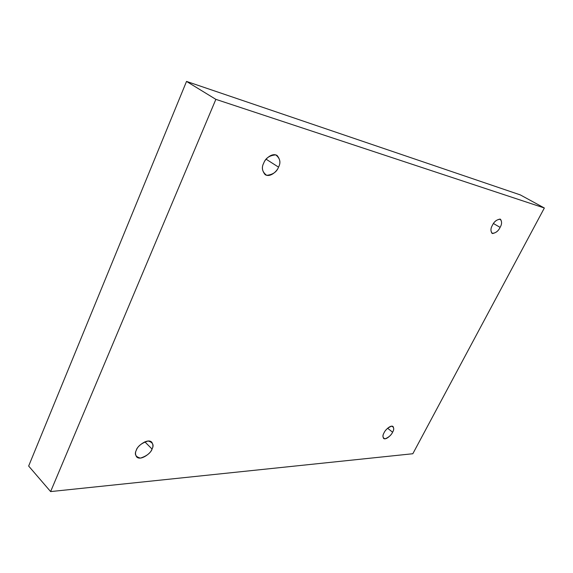 <?xml version="1.0" encoding="UTF-8"?>
<svg xmlns="http://www.w3.org/2000/svg" width="573" height="573" viewBox="0 0 573 573"><rect width="100%" height="100%" fill="white"/><g stroke="black" fill="none" stroke-linecap="round" stroke-linejoin="round"><path stroke-width="0.86" d="M387.613 428.253L392.591 432.207C393.873 430.13 394.016 428.232 393.021 426.505C390.5 424.614 384.784 430.559 384.053 432.801C385.414 429.807 387.957 427.587 391.681 426.14C394.066 427.207 394.367 429.227 392.591 432.207C391.259 435.151 388.738 437.357 385.035 438.832C382.606 437.829 382.277 435.824 384.053 432.801C382.793 434.871 382.649 436.762 383.631 438.467C386.152 440.379 391.868 434.427 392.591 432.207L387.613 428.253M144.833 441.833L152.031 449.031C153.292 446.782 153.199 444.498 151.752 442.17C147.44 437.786 136.675 446.696 136.367 450.127C137.785 446.088 141.696 443.051 148.085 441.009C152.912 442.349 154.223 445.028 152.031 449.031C150.649 452.978 146.795 456.001 140.464 458.099C135.55 456.874 134.189 454.217 136.367 450.127C135.135 452.369 135.228 454.625 136.625 456.91C140.937 461.365 151.73 452.434 152.031 449.031L144.833 441.833M266.13 159.222L278.521 167.123C280.72 163.241 280.24 159.351 277.067 155.462C271.688 152.296 264.69 159.645 263.73 163.104C265.528 158.134 269.539 155.39 275.771 154.882C280.125 158.399 281.042 162.481 278.521 167.123C276.78 171.964 272.82 174.701 266.653 175.317C262.19 171.936 261.216 167.868 263.73 163.104C261.582 166.972 262.054 170.826 265.141 174.65C270.528 177.924 277.561 170.546 278.521 167.123L266.13 159.222M493.46 223.527L500.1 227.359C501.912 224.38 502.041 221.672 500.487 219.251C496.906 219.395 494.22 221.407 492.415 225.275C494.019 221.787 496.569 219.724 500.079 219.079C502.063 221.285 502.07 224.043 500.1 227.359C498.531 230.783 495.996 232.839 492.508 233.54C490.467 231.406 490.438 228.648 492.415 225.275C490.617 228.262 490.488 230.948 492.028 233.34C495.609 233.211 498.302 231.22 500.1 227.359L493.46 223.527M412.832 453.737L50.617 491.584L28.65 466.042L50.617 491.584L215.863 99.351L544.35 207.999L412.832 453.737L544.35 207.999L520.32 194.906L544.35 207.999L215.863 99.351L186.526 81.416L215.863 99.351L50.617 491.584L412.832 453.737M520.32 194.906L186.526 81.416L28.65 466.042L186.526 81.416L520.32 194.906"/></g></svg>
